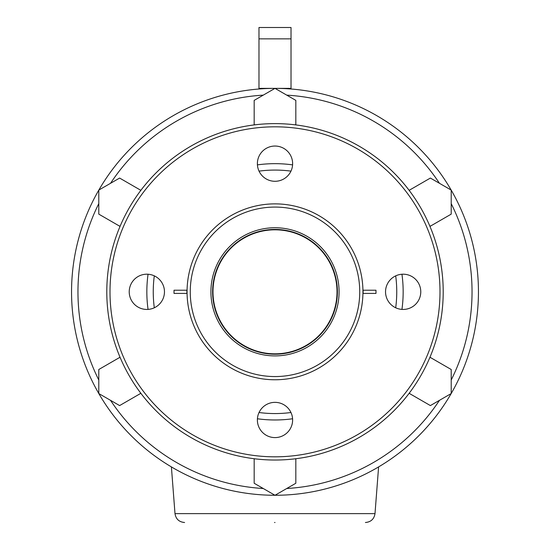 <?xml version="1.0" encoding="UTF-8"?>
<svg xmlns="http://www.w3.org/2000/svg" width="550" height="550" viewBox="0 0 550 550"><rect width="100%" height="100%" fill="white"/><g stroke="black" fill="none" stroke-linecap="round" stroke-linejoin="round"><path stroke-width="0.82" d="M395.697 275.853A121.749 121.749 0 0 1 395.697 307.787M290.964 412.514A121.749 121.749 0 0 1 259.036 412.514M154.303 307.787A121.749 121.749 0 0 1 154.303 275.853M259.036 171.126A121.749 121.749 0 0 1 290.964 171.126M120.312 225.761L119.618 226.16L98.794 214.136L98.794 190.087L119.618 178.062L140.442 190.087L140.442 190.884M409.558 190.884L409.558 190.087L430.382 178.062L451.206 190.087L451.206 214.136L430.382 226.16L429.688 225.761M429.688 357.885L430.382 357.479L451.206 369.504L451.206 393.553L430.382 405.577L409.558 393.553L409.558 392.755M140.442 392.755L140.442 393.553L119.618 405.577L98.794 393.553L98.794 369.504L119.618 357.479L120.312 357.885M401.947 274.244A128.157 128.157 0 0 1 401.947 309.403M292.579 418.763A128.157 128.157 0 0 1 257.421 418.763M148.053 309.403A128.157 128.157 0 0 1 148.053 274.244M257.421 164.876A128.157 128.157 0 0 1 292.579 164.876M295.13 458.817L295.824 459.216L295.824 483.264L275 495.282L254.176 483.264L254.176 459.216L254.87 458.817M254.87 124.823L254.176 124.424L254.176 100.382L275 88.358L295.824 100.382L295.824 124.424L295.13 124.823M263.264 488.51A197.038 197.038 0 0 1 110.529 400.331M439.471 400.331A197.038 197.038 0 0 1 286.736 488.51M451.206 203.637A197.038 197.038 0 0 1 451.206 380.002M286.736 95.129A197.038 197.038 0 0 1 439.471 183.315M110.529 183.315A197.038 197.038 0 0 1 263.264 95.129M98.794 380.002A197.038 197.038 0 0 1 98.794 203.637M291.019 89.004L291.019 88.371L275.028 88.371A203.445 203.445 0 0 1 451.172 190.073M451.206 190.121A203.445 203.445 0 0 1 451.206 393.518M451.172 393.573A203.445 203.445 0 0 1 275.028 495.268M274.972 495.268A203.445 203.445 0 0 1 98.828 393.573M98.794 393.518A203.445 203.445 0 0 1 98.794 190.121M98.828 190.073A203.445 203.445 0 0 1 274.972 88.371L258.981 88.371L258.981 89.004M337.012 291.823A62.013 62.013 0 0 1 243.994 345.524A62.013 62.013 0 0 1 243.994 238.116A62.013 62.013 0 0 1 337.012 291.823M337.397 291.823A62.398 62.398 0 0 1 243.801 345.854A62.398 62.398 0 0 1 243.801 237.786A62.398 62.398 0 0 1 337.397 291.823M275 522.5L274.553 522.5M187.069 293.425A87.945 87.945 0 0 1 187.069 290.221L174.027 290.221A100.987 100.987 0 0 0 174.027 293.425L187.069 293.425A87.945 87.945 0 0 0 275 379.768A87.945 87.945 0 0 0 362.931 293.425L375.973 293.425A100.987 100.987 0 0 0 375.973 290.221L362.931 290.221A87.945 87.945 0 0 0 274.196 203.878A87.945 87.945 0 0 0 187.055 291.823A87.945 87.945 0 0 0 275 379.768A87.945 87.945 0 0 0 362.931 290.221M106.796 291.823A168.204 168.204 0 0 0 275 460.027A168.204 168.204 0 0 0 443.204 291.823A168.204 168.204 0 0 0 275 123.619A168.204 168.204 0 0 0 106.796 291.823M363.089 293.425A88.11 88.11 0 0 0 363.089 290.221M186.911 290.221A88.11 88.11 0 0 0 186.911 293.425M440 291.823A165 165 0 0 1 192.5 434.713A165 165 0 0 1 192.5 148.926A165 165 0 0 1 440 291.823M129.222 291.823A17.621 17.621 0 0 0 155.657 307.079A17.621 17.621 0 0 0 155.657 276.561A17.621 17.621 0 0 0 129.222 291.823M257.379 163.666A17.621 17.621 0 0 0 283.814 178.929A17.621 17.621 0 0 0 283.814 148.404A17.621 17.621 0 0 0 257.379 163.666M385.536 291.823A17.621 17.621 0 0 0 411.964 307.079A17.621 17.621 0 0 0 411.964 276.561A17.621 17.621 0 0 0 385.536 291.823M257.379 419.973A17.621 17.621 0 0 0 283.814 435.236A17.621 17.621 0 0 0 283.814 404.717A17.621 17.621 0 0 0 257.379 419.973M359.741 291.823A84.741 84.741 0 0 1 232.629 365.207A84.741 84.741 0 0 1 232.629 218.433A84.741 84.741 0 0 1 359.741 291.823M339.075 291.823A64.075 64.075 0 0 1 242.962 347.311A64.075 64.075 0 0 1 242.962 236.328A64.075 64.075 0 0 1 339.075 291.823M291.019 88.371L291.019 27.5L258.981 27.5L258.981 88.371M378.599 466.916L375.004 513.624L174.996 513.624L171.401 466.916M291.019 38.851L258.981 38.851M174.996 513.624C175.89 519.069 179.087 522.026 184.58 522.5M375.004 513.624C374.11 519.069 370.913 522.026 365.42 522.5"/></g></svg>
